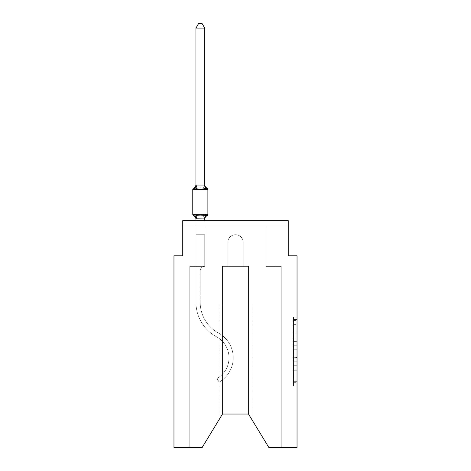 <?xml version="1.0" encoding="UTF-8"?>
<svg xmlns="http://www.w3.org/2000/svg" width="471" height="471" viewBox="0 0 471 471"><rect width="100%" height="100%" fill="white"/><g stroke="black" fill="none" stroke-linecap="round" stroke-linejoin="round"><path stroke-width="0.35" stroke-dasharray="2.35 1.77" d="M293.521 338.166L293.521 349.211L297.036 349.211L297.036 382.693L297.036 320.563L297.036 349.211L293.521 349.211L293.521 319.526L293.521 386.143L293.521 317.113L293.521 381.31L297.036 381.31L293.521 381.31L297.036 381.31L293.521 381.31L293.521 370.265L293.521 386.143L297.036 386.143L297.036 317.113L297.036 381.139L297.036 354.045L293.521 354.045L297.036 354.045L297.036 370.265L297.036 321.946L293.521 321.946L297.036 321.946L297.036 386.143L297.036 320.563L297.036 386.143L293.521 386.143L293.521 317.113L297.036 317.113L297.036 320.563L297.036 317.113L297.036 320.563L297.036 317.113L297.036 319.526L297.036 317.113L293.521 317.113L293.521 321.946L297.036 321.946L293.521 321.946L293.521 338.166L297.036 338.166M297.036 345.072L297.036 341.616L297.036 345.072L293.521 345.072L293.521 331.178L293.521 372.078L293.521 361.81L297.036 361.81L293.521 361.81L293.521 386.143L297.036 386.143L293.521 386.143L297.036 386.143L293.521 386.143L293.521 317.113L297.036 317.113L293.521 317.113L297.036 317.113L293.521 317.113L293.521 345.072L297.036 345.072M195.942 220.646L195.942 234.711L204.732 234.711L204.732 266.356A4.569 4.569 0 0 0 200.163 270.925A4.569 4.569 0 0 1 204.732 266.356L204.732 234.711L195.942 234.711L195.942 218.927L195.942 234.711L204.732 234.711L204.732 266.356A4.569 4.569 0 0 0 200.163 270.925A4.569 4.569 0 0 1 204.732 266.356L204.732 234.711L195.942 234.711L195.942 218.927L195.942 234.711L204.732 234.711L204.732 266.356A4.569 4.569 0 0 0 200.163 270.925A4.569 4.569 0 0 1 204.732 266.356L204.732 234.711L195.942 234.711L195.942 218.927L195.942 234.711L195.942 218.927L195.942 234.711L195.942 218.927L195.942 234.711L195.942 218.927L195.942 234.711L204.732 234.711L204.732 266.356A4.569 4.569 0 0 0 200.163 270.925A4.569 4.569 0 0 1 204.732 266.356A4.569 4.569 0 0 0 200.163 270.925A4.569 4.569 0 0 1 204.732 266.356A4.569 4.569 0 0 0 200.163 270.925A4.569 4.569 0 0 1 204.732 266.356L195.942 266.356L204.732 266.356L204.732 234.711L195.942 234.711L195.942 302.176L195.942 266.356L204.732 266.356L195.942 266.356L195.942 234.711L204.732 234.711L195.942 234.711L204.732 234.711L195.942 234.711L195.942 302.176L195.942 266.356L204.732 266.356L204.732 234.711L195.942 234.711L195.942 266.356L204.732 266.356L195.942 266.356L204.732 266.356L204.732 234.711L195.942 234.711L195.942 302.176L195.942 266.356L204.732 266.356L195.942 266.356L195.942 234.711L204.732 234.711L195.942 234.711L204.732 234.711L195.942 234.711L195.942 302.176L195.942 266.356L204.732 266.356L204.732 234.711L195.942 234.711L195.942 266.356L204.732 266.356L204.732 234.711L195.942 234.711L195.942 302.176L195.942 234.711L204.732 234.711L195.942 234.711L204.732 234.711L195.942 234.711L195.942 302.176L195.942 266.356L204.732 266.356L204.732 234.711L195.942 234.711L195.942 266.356L204.732 266.356L204.732 234.711L195.942 234.711L204.732 234.711L195.942 234.711L195.942 302.176L195.942 266.356L205.085 266.356L195.942 266.356L205.085 266.356L195.942 266.356L205.085 266.356L195.942 266.356L205.085 266.356L195.942 266.356L205.085 266.356L195.942 266.356L205.085 266.356L195.942 266.356L205.085 266.356L205.085 225.915L205.085 266.356L205.085 225.915L205.085 266.356L205.085 225.915L205.085 266.356L205.085 225.915L205.085 266.356L205.085 225.915L205.085 266.356L205.085 225.915L205.085 266.356L205.085 225.915L182.754 225.915L195.942 225.915L182.754 225.915L195.942 225.915L182.754 225.915L195.942 225.915L182.754 225.915L195.942 225.915L182.754 225.915L195.942 225.915L182.754 225.915L195.942 225.915L182.754 225.915L182.754 220.646L182.754 255.806L173.964 255.806L173.964 447.45L202.183 447.45L189.789 447.45L202.183 447.45L222.489 414.044L222.489 266.356L222.489 414.044L202.183 447.45L189.789 447.45L202.183 447.45L222.489 414.044L222.489 266.356L222.489 414.044L202.183 447.45L189.789 447.45L202.183 447.45L222.489 414.044L222.489 266.356L222.489 414.044L222.489 266.356L222.489 414.044L202.183 447.45L189.789 447.45L202.183 447.45L222.489 414.044L222.489 266.356L222.489 414.044L202.183 447.45L189.789 447.45L202.183 447.45L222.489 414.044L202.183 447.45L189.789 447.45L189.789 266.356L195.942 266.356L189.789 266.356L189.789 447.45L189.789 266.356L195.942 266.356L189.789 266.356L189.789 447.45L189.789 266.356L195.942 266.356L189.789 266.356L189.789 447.45L189.789 266.356L195.942 266.356L189.789 266.356L189.789 447.45L189.789 266.356L195.942 266.356L189.789 266.356L189.789 447.45L189.789 266.356L195.942 266.356L189.789 266.356L189.789 447.45L189.789 266.356L195.942 266.356L189.789 266.356L189.789 447.45L202.183 447.45L222.489 414.044L222.489 266.356L222.489 414.044L222.489 266.356L222.489 414.044L222.489 305.037L222.489 414.044L218.974 419.832L222.489 414.044L222.489 305.037L222.489 414.044L218.974 419.832L222.489 414.044L222.489 305.037L222.489 414.044L218.974 419.832L222.489 414.044L222.489 305.037L222.489 414.044L218.974 419.832L222.489 414.044L222.489 305.037L222.489 414.044L218.974 419.832L222.489 414.044L222.489 305.037L218.974 305.037L222.489 305.037L218.974 305.037L222.489 305.037L218.974 305.037L222.489 305.037L218.974 305.037L222.489 305.037L218.974 305.037L222.489 305.037L218.974 305.037L222.489 305.037L222.489 414.044L218.974 419.832L222.489 414.044L222.489 266.356L227.764 266.356L227.764 242.447A7.736 7.736 0 0 1 235.5 234.711A7.736 7.736 0 0 1 243.236 242.447L243.236 266.356L248.511 266.356L248.511 414.044L248.511 305.037L252.026 305.037L248.511 305.037L252.026 305.037L248.511 305.037L252.026 305.037L248.511 305.037L252.026 305.037L248.511 305.037L252.026 305.037L248.511 305.037L252.026 305.037L248.511 305.037L248.511 414.044L268.817 447.45L297.036 447.45L297.036 255.806L288.246 255.806L288.246 220.646L288.246 225.915L275.058 225.915L288.246 225.915L275.058 225.915L288.246 225.915L275.058 225.915L288.246 225.915L275.058 225.915L288.246 225.915L275.058 225.915L288.246 225.915L275.058 225.915L288.246 225.915L275.058 225.915L288.246 225.915L288.246 220.646L288.246 225.915L288.246 220.646L288.246 225.915L288.246 220.646L288.246 225.915L288.246 220.646L288.246 225.915L288.246 220.646L288.246 225.915L288.246 220.646L288.246 225.915L288.246 220.646L182.754 220.646L182.754 225.915L265.915 225.915L205.085 225.915L265.915 225.915L205.085 225.915L205.085 266.356L195.942 266.356L195.942 225.915L265.915 225.915L205.085 225.915L265.915 225.915L205.085 225.915L205.085 266.356L195.942 266.356L195.942 225.915L265.915 225.915L205.085 225.915L265.915 225.915L205.085 225.915L205.085 266.356L195.942 266.356L195.942 225.915L275.058 225.915L275.058 266.356L281.211 266.356L281.211 447.45L268.817 447.45L248.511 414.044L252.026 419.832L248.511 414.044L252.026 419.832L248.511 414.044L252.026 419.832L248.511 414.044L252.026 419.832L248.511 414.044L252.026 419.832L248.511 414.044L252.026 419.832L248.511 414.044L222.489 414.044L202.183 447.45L189.789 447.45L202.183 447.45L222.489 414.044L222.489 266.356L227.764 266.356L227.764 242.447A7.736 7.736 0 0 1 235.5 234.711A7.736 7.736 0 0 1 243.236 242.447L243.236 266.356L248.511 266.356L248.511 414.044L248.511 266.356L248.511 414.044L268.817 447.45L281.211 447.45L281.211 266.356L281.211 447.45L268.817 447.45L248.511 414.044L248.511 266.356L248.511 414.044L268.817 447.45L281.211 447.45L281.211 266.356L281.211 447.45L268.817 447.45L248.511 414.044L248.511 266.356L248.511 414.044L268.817 447.45L281.211 447.45L281.211 266.356L281.211 447.45L268.817 447.45L248.511 414.044L268.817 447.45L281.211 447.45L281.211 266.356L281.211 447.45L268.817 447.45L248.511 414.044L248.511 266.356L248.511 414.044L268.817 447.45L281.211 447.45L281.211 266.356L281.211 447.45L268.817 447.45L248.511 414.044L248.511 266.356L248.511 414.044L268.817 447.45L281.211 447.45L281.211 266.356L281.211 447.45L268.817 447.45L248.511 414.044L248.511 266.356L248.511 414.044L248.511 305.037L248.511 414.044L248.511 305.037L248.511 414.044L248.511 305.037L248.511 414.044L248.511 305.037L248.511 414.044L248.511 305.037L248.511 414.044L268.817 447.45L281.211 447.45L281.211 266.356L265.915 266.356L265.915 225.915L275.058 225.915L275.058 266.356L265.915 266.356L265.915 225.915L275.058 225.915L275.058 266.356L281.211 266.356L265.915 266.356L265.915 225.915L275.058 225.915L275.058 266.356L265.915 266.356L265.915 225.915L275.058 225.915L275.058 266.356L281.211 266.356L265.915 266.356L265.915 225.915L275.058 225.915L275.058 266.356L265.915 266.356L265.915 225.915L275.058 225.915L275.058 266.356L281.211 266.356L265.915 266.356L265.915 225.915L275.058 225.915L275.058 266.356L265.915 266.356L265.915 225.915L275.058 225.915L275.058 266.356L265.915 266.356L265.915 225.915L275.058 225.915L275.058 266.356L281.211 266.356L265.915 266.356L265.915 225.915L275.058 225.915L275.058 266.356L265.915 266.356L265.915 225.915L275.058 225.915L275.058 266.356L281.211 266.356L265.915 266.356L265.915 225.915L275.058 225.915L275.058 266.356L265.915 266.356L265.915 225.915L275.058 225.915L275.058 266.356L281.211 266.356L265.915 266.356L265.915 225.915L205.085 225.915L205.085 266.356L195.942 266.356L195.942 225.915L265.915 225.915L205.085 225.915L205.085 266.356L195.942 266.356L195.942 225.915L265.915 225.915L205.085 225.915L205.085 266.356L195.942 266.356L195.942 225.915L265.915 225.915L205.085 225.915L265.915 225.915L205.085 225.915L265.915 225.915L205.085 225.915L265.915 225.915L205.085 225.915L205.085 266.356L195.942 266.356L195.942 225.915L205.085 225.915L205.085 266.356L195.942 266.356L195.942 225.915L205.085 225.915L205.085 266.356L195.942 266.356L195.942 225.915L205.085 225.915L205.085 266.356L195.942 266.356L195.942 225.915L205.085 225.915L205.085 266.356L195.942 266.356L195.942 225.915L205.085 225.915L205.085 266.356L195.942 266.356L195.942 225.915L205.085 225.915L205.085 266.356L195.942 266.356L195.942 225.915L205.085 225.915L205.085 266.356L195.942 266.356L195.942 225.915L205.085 225.915L205.085 266.356L195.942 266.356L204.732 266.356L195.942 266.356L195.942 218.927L204.732 218.768L204.732 219.286L204.732 218.768L195.942 218.768L195.942 219.286L195.942 218.768L204.732 218.768L204.732 219.286L204.732 218.768L195.942 218.927L194.841 214.57L197.037 215.7L203.637 215.7L197.037 215.7L194.841 214.57L195.942 219.286A3.868 3.868 0 0 0 193.764 215.806L194.841 214.57L197.037 215.7L200.334 215.877L203.637 215.7L205.833 214.57L203.637 215.7L197.037 215.7L194.841 214.57L195.942 218.927L204.732 218.768L204.732 219.286L204.732 218.768L195.942 218.768L195.942 219.286A3.868 3.868 0 0 0 193.764 215.806L194.841 214.57L197.037 215.7L200.334 215.877L203.637 215.7L205.833 214.57L204.732 219.286L204.732 218.768L204.732 219.286L204.732 218.768L204.732 219.286L204.732 218.768L196.013 218.944L204.732 218.768L204.732 219.286L205.833 214.57L203.637 215.7L197.037 215.7L194.841 214.57L195.942 219.286L195.942 218.768L204.661 218.944L195.942 218.768L195.942 219.286A3.868 3.868 0 0 0 193.764 215.806L194.841 214.57L197.037 215.7L200.334 215.877L203.637 215.7L205.833 214.57L203.637 215.7L197.037 215.7L194.841 214.57L195.942 218.927L204.732 218.927L195.942 218.768L195.942 219.286A3.868 3.868 0 0 0 193.764 215.806A3.868 3.868 0 0 1 195.942 219.286L195.942 218.768L204.732 218.927L205.833 214.57L203.637 215.7L205.833 214.57L204.732 218.768L205.833 214.57L203.637 215.7L197.037 215.7L200.334 215.877L203.637 215.7L205.833 214.57L203.637 215.7L197.037 215.7L194.841 214.57L197.037 215.7L200.334 215.877L203.637 215.7L205.833 214.57L204.732 218.768M248.511 414.044L248.511 266.356L222.489 266.356L227.764 266.356L227.764 242.447L227.764 266.356L222.489 266.356L227.764 266.356L227.764 242.447A7.736 7.736 0 0 1 235.5 234.711A7.736 7.736 0 0 1 243.236 242.447A7.736 7.736 0 0 0 235.5 234.711A7.736 7.736 0 0 0 227.764 242.447A7.736 7.736 0 0 1 235.5 234.711A7.736 7.736 0 0 1 243.236 242.447L243.236 266.356L248.511 266.356L243.236 266.356L243.236 242.447L243.236 266.356L248.511 266.356L243.236 266.356L248.511 266.356L243.236 266.356L248.511 266.356L243.236 266.356L248.511 266.356L243.236 266.356L243.236 242.447A7.736 7.736 0 0 0 235.5 234.711A7.736 7.736 0 0 0 227.764 242.447A7.736 7.736 0 0 1 235.5 234.711A7.736 7.736 0 0 1 243.236 242.447A7.736 7.736 0 0 0 235.5 234.711A7.736 7.736 0 0 0 227.764 242.447A7.736 7.736 0 0 1 235.5 234.711A7.736 7.736 0 0 1 243.236 242.447A7.736 7.736 0 0 0 235.5 234.711A7.736 7.736 0 0 0 227.764 242.447A7.736 7.736 0 0 1 235.5 234.711A7.736 7.736 0 0 1 243.236 242.447A7.736 7.736 0 0 0 235.5 234.711A7.736 7.736 0 0 0 227.764 242.447L227.764 266.356L222.489 266.356L227.764 266.356L227.764 242.447L227.764 266.356L227.764 242.447L227.764 266.356L222.489 266.356L227.764 266.356L227.764 242.447L227.764 266.356L222.489 266.356L227.764 266.356L222.489 266.356L227.764 266.356L227.764 242.447A7.736 7.736 0 0 1 235.5 234.711A7.736 7.736 0 0 1 243.236 242.447L243.236 266.356L222.489 266.356L227.764 266.356L227.764 242.447A7.736 7.736 0 0 1 235.5 234.711A7.736 7.736 0 0 1 243.236 242.447L243.236 266.356L248.511 266.356L248.511 414.044L222.489 414.044L202.183 447.45L222.489 414.044M182.754 220.646L288.246 220.646L182.754 220.646M218.974 305.037L218.974 419.832L218.974 305.037M252.026 305.037L252.026 419.832L252.026 305.037M265.915 266.356L265.915 225.915L265.915 266.356L265.915 225.915L265.915 266.356L265.915 225.915L265.915 266.356L265.915 225.915L265.915 266.356L265.915 225.915L265.915 266.356L265.915 225.915L265.915 266.356L265.915 225.915L265.915 266.356L275.058 266.356L265.915 266.356M293.521 349.211L297.036 349.211L293.521 349.211M293.521 319.526L293.521 317.113L293.521 319.526L297.036 319.526L293.521 319.526M293.521 371.907L293.521 357.495L293.521 371.907L297.036 371.907L293.521 371.907M293.521 357.495L293.521 354.045L297.036 354.045L293.521 354.045L293.521 357.495L297.036 357.495L293.521 357.495M293.521 331.178L293.521 321.946L293.521 331.178L297.036 331.178L293.521 331.178M293.521 317.113L297.036 317.113L293.521 317.113L293.521 320.563L293.521 317.113L297.036 317.113M293.521 386.143L297.036 386.143L293.521 386.143L293.521 382.693L293.521 386.143M200.334 187.958L197.037 188.135L194.841 189.265L197.037 188.135L203.637 188.135L205.833 189.265L203.637 188.135L200.334 187.958L197.037 188.135L194.841 189.265L195.942 184.55L195.942 185.074L204.661 184.891L195.942 185.074L195.942 184.55L195.942 185.074L204.732 184.915L195.942 185.074L195.942 184.55L195.942 185.074L204.732 184.915L195.942 185.074L195.942 184.55L195.942 185.074L204.732 184.915L195.942 185.074L195.942 184.55L195.942 185.074L204.732 184.915L195.942 185.074L195.942 184.55L195.942 185.074L204.732 184.915L195.942 185.074L195.942 184.55L194.841 189.265L197.037 188.135L203.637 188.135L205.833 189.265L203.637 188.135L200.334 187.958L197.037 188.135L194.841 189.265L195.942 185.074L194.841 189.265L197.037 188.135L203.637 188.135L205.833 189.265L203.637 188.135L200.334 187.958L197.037 188.135L194.841 189.265L195.942 185.074L194.841 189.265L197.037 188.135L203.637 188.135L205.833 189.265L203.637 188.135L200.334 187.958L197.037 188.135L194.841 189.265L195.942 185.074L194.841 189.265L197.037 188.135L203.637 188.135L205.833 189.265L203.637 188.135L200.334 187.958L197.037 188.135L194.841 189.265L195.942 185.074L194.841 189.265L197.037 188.135L203.637 188.135L205.833 189.265L203.637 188.135L200.334 187.958M195.942 184.55A3.868 3.868 0 0 1 193.764 188.029A3.868 3.868 0 0 0 195.942 184.55A3.868 3.868 0 0 1 193.764 188.029A3.868 3.868 0 0 0 195.942 184.55A3.868 3.868 0 0 1 193.764 188.029A3.868 3.868 0 0 0 195.942 184.55A3.868 3.868 0 0 1 193.764 188.029A3.868 3.868 0 0 0 195.942 184.55A3.868 3.868 0 0 1 193.764 188.029A3.868 3.868 0 0 0 195.942 184.55A3.868 3.868 0 0 1 193.764 188.029A3.868 3.868 0 0 0 195.942 184.55A3.868 3.868 0 0 1 193.764 188.029A1.76 1.76 0 0 0 192.774 189.613A1.76 1.76 0 0 1 193.764 188.029A1.76 1.76 0 0 0 192.774 189.613A1.76 1.76 0 0 1 193.764 188.029A1.76 1.76 0 0 0 192.774 189.613A1.76 1.76 0 0 1 193.764 188.029A1.76 1.76 0 0 0 192.774 189.613A1.76 1.76 0 0 1 193.764 188.029A1.76 1.76 0 0 0 192.774 189.613A1.76 1.76 0 0 1 193.764 188.029A1.76 1.76 0 0 0 192.774 189.613A1.76 1.76 0 0 1 193.764 188.029A1.76 1.76 0 0 0 192.774 189.613L192.774 214.228L207.894 214.228A1.76 1.76 0 0 1 206.91 215.806A1.76 1.76 0 0 0 207.894 214.228A1.76 1.76 0 0 1 206.91 215.806A3.868 3.868 0 0 0 204.732 219.286A3.868 3.868 0 0 1 206.91 215.806A1.76 1.76 0 0 0 207.894 214.228A1.76 1.76 0 0 1 206.91 215.806A3.868 3.868 0 0 0 204.732 219.286A3.868 3.868 0 0 1 206.91 215.806A1.76 1.76 0 0 0 207.894 214.228A1.76 1.76 0 0 1 206.91 215.806A3.868 3.868 0 0 0 204.732 219.286A3.868 3.868 0 0 1 206.91 215.806A1.76 1.76 0 0 0 207.894 214.228A1.76 1.76 0 0 1 206.91 215.806A3.868 3.868 0 0 0 204.732 219.286A3.868 3.868 0 0 1 206.91 215.806A1.76 1.76 0 0 0 207.894 214.228A1.76 1.76 0 0 1 206.91 215.806A3.868 3.868 0 0 0 204.732 219.286A3.868 3.868 0 0 1 206.91 215.806A1.76 1.76 0 0 0 207.894 214.228A1.76 1.76 0 0 1 206.91 215.806A3.868 3.868 0 0 0 204.732 219.286A3.868 3.868 0 0 1 206.91 215.806A3.868 3.868 0 0 0 204.732 219.286M204.732 184.55A3.868 3.868 0 0 0 206.91 188.029A3.868 3.868 0 0 1 204.732 184.55A3.868 3.868 0 0 0 206.91 188.029A3.868 3.868 0 0 1 204.732 184.55A3.868 3.868 0 0 0 206.91 188.029A3.868 3.868 0 0 1 204.732 184.55A3.868 3.868 0 0 0 206.91 188.029A3.868 3.868 0 0 1 204.732 184.55A3.868 3.868 0 0 0 206.91 188.029A3.868 3.868 0 0 1 204.732 184.55A3.868 3.868 0 0 0 206.91 188.029A3.868 3.868 0 0 1 204.732 184.55L204.732 185.074L204.732 184.55A3.868 3.868 0 0 0 206.91 188.029A1.76 1.76 0 0 1 207.894 189.613L207.894 214.228L192.774 214.228L207.894 214.228L192.774 214.228L207.894 214.228L192.774 214.228L207.894 214.228L192.774 214.228L207.894 214.228L192.774 214.228L192.774 189.613L192.774 214.228L192.774 189.613L192.774 214.228L192.774 189.613L192.774 214.228L192.774 189.613L192.774 214.228L192.774 189.613L192.774 214.228L192.774 189.613L192.774 214.228L207.894 214.228L200.334 214.228L207.894 214.228L207.894 189.613L207.894 214.228M195.942 184.915L195.942 28.119L198.579 23.55L195.942 28.119L204.732 28.119L202.094 23.55L204.732 28.119L195.942 28.119L195.942 184.915L195.942 28.119L198.579 23.55L202.094 23.55L204.732 28.119L202.094 23.55L198.579 23.55L195.942 28.119L195.942 184.915L195.942 28.119L198.579 23.55L195.942 28.119L204.732 28.119L202.094 23.55L204.732 28.119L195.942 28.119L195.942 184.915L195.942 28.119L198.579 23.55L202.094 23.55L204.732 28.119L202.094 23.55L198.579 23.55L195.942 28.119L195.942 184.915L195.942 28.119L204.732 28.119L204.732 184.915L195.942 184.915L194.841 189.265L195.942 185.074L194.841 189.265L197.037 188.135L203.637 188.135L205.833 189.265L204.732 185.074L204.732 28.119L195.942 28.119L195.942 184.915L195.942 28.119L204.732 28.119L204.732 184.915L204.732 28.119L195.942 28.119L198.579 23.55L202.094 23.55L198.579 23.55L202.094 23.55L204.732 28.119L204.732 185.074L205.833 189.265L204.732 185.074L205.833 189.265L204.732 185.074L204.732 28.119L195.942 28.119L198.579 23.55L202.094 23.55L204.732 28.119L204.732 184.915L204.732 28.119L195.942 28.119L195.942 184.915L195.942 28.119L204.732 28.119L204.732 185.074L205.833 189.265L204.732 185.074L205.833 189.265L204.732 185.074L204.732 28.119L195.942 28.119L198.579 23.55L202.094 23.55L198.579 23.55L202.094 23.55L204.732 28.119L204.732 184.915L204.732 28.119L195.942 28.119L198.579 23.55L202.094 23.55L204.732 28.119L204.732 185.074L205.833 189.265L204.732 184.915M204.732 220.646L204.732 218.927M205.144 216.695L205.833 214.57L205.144 216.695L205.833 214.57L205.144 216.695L205.833 214.57L205.144 216.695L205.833 214.57L203.637 215.7L197.037 215.7L194.841 214.57L195.942 219.286A3.868 3.868 0 0 0 193.764 215.806A3.868 3.868 0 0 1 195.942 219.286L195.942 218.927M195.942 302.176A39.381 39.381 0 0 0 216.507 336.777A23.909 23.909 0 0 1 217.037 378.49L219.15 382.146L217.037 378.49A23.909 23.909 0 0 0 216.507 336.777A23.909 23.909 0 0 1 217.037 378.49L219.15 382.146L217.037 378.49A23.909 23.909 0 0 0 216.507 336.777A23.909 23.909 0 0 1 217.037 378.49L219.15 382.146L217.037 378.49A23.909 23.909 0 0 0 216.507 336.777A23.909 23.909 0 0 1 217.037 378.49L219.15 382.146L217.037 378.49A23.909 23.909 0 0 0 216.507 336.777A23.909 23.909 0 0 1 217.037 378.49L219.15 382.146L217.037 378.49A23.909 23.909 0 0 0 216.507 336.777A23.909 23.909 0 0 1 217.037 378.49L219.15 382.146L217.037 378.49A23.909 23.909 0 0 0 216.507 336.777A23.909 23.909 0 0 1 217.037 378.49L219.15 382.146L217.037 378.49A23.909 23.909 0 0 0 216.507 336.777A39.381 39.381 0 0 1 195.942 302.176A39.381 39.381 0 0 0 216.507 336.777A39.381 39.381 0 0 1 195.942 302.176A39.381 39.381 0 0 0 216.507 336.777A39.381 39.381 0 0 1 195.942 302.176A39.381 39.381 0 0 0 216.507 336.777A39.381 39.381 0 0 1 195.942 302.176A39.381 39.381 0 0 0 216.507 336.777A39.381 39.381 0 0 1 195.942 302.176A39.381 39.381 0 0 0 216.507 336.777A39.381 39.381 0 0 1 195.942 302.176A39.381 39.381 0 0 0 216.507 336.777A39.381 39.381 0 0 1 195.942 302.176M200.163 270.925L200.163 302.176A35.166 35.166 0 0 0 218.526 333.068A28.13 28.13 0 0 1 219.15 382.146A28.13 28.13 0 0 0 218.526 333.068A28.13 28.13 0 0 1 219.15 382.146A28.13 28.13 0 0 0 218.526 333.068A28.13 28.13 0 0 1 219.15 382.146A28.13 28.13 0 0 0 218.526 333.068A28.13 28.13 0 0 1 219.15 382.146A28.13 28.13 0 0 0 218.526 333.068A28.13 28.13 0 0 1 219.15 382.146A28.13 28.13 0 0 0 218.526 333.068A28.13 28.13 0 0 1 219.15 382.146A28.13 28.13 0 0 0 218.526 333.068A28.13 28.13 0 0 1 219.15 382.146A28.13 28.13 0 0 0 218.526 333.068A35.166 35.166 0 0 1 200.163 302.176A35.166 35.166 0 0 0 218.526 333.068A35.166 35.166 0 0 1 200.163 302.176A35.166 35.166 0 0 0 218.526 333.068A35.166 35.166 0 0 1 200.163 302.176A35.166 35.166 0 0 0 218.526 333.068A35.166 35.166 0 0 1 200.163 302.176A35.166 35.166 0 0 0 218.526 333.068A35.166 35.166 0 0 1 200.163 302.176A35.166 35.166 0 0 0 218.526 333.068A35.166 35.166 0 0 1 200.163 302.176A35.166 35.166 0 0 0 218.526 333.068A35.166 35.166 0 0 1 200.163 302.176L200.163 270.925A4.569 4.569 0 0 1 204.732 266.356A4.569 4.569 0 0 0 200.163 270.925M206.91 188.029A1.76 1.76 0 0 1 207.894 189.613L192.774 189.613L207.894 189.613A1.76 1.76 0 0 0 206.91 188.029A1.76 1.76 0 0 1 207.894 189.613A1.76 1.76 0 0 0 206.91 188.029A1.76 1.76 0 0 1 207.894 189.613A1.76 1.76 0 0 0 206.91 188.029M194.841 214.57L195.43 216.419L194.841 214.57L195.43 216.419L194.841 214.57L195.43 216.419L194.841 214.57L197.037 215.7L194.841 214.57L195.942 219.286A3.868 3.868 0 0 0 193.764 215.806A3.868 3.868 0 0 1 195.942 219.286A3.868 3.868 0 0 0 193.764 215.806A3.868 3.868 0 0 1 195.942 219.286L195.942 218.768L195.942 219.286A3.868 3.868 0 0 0 193.764 215.806A3.868 3.868 0 0 1 195.942 219.286M204.732 28.119L202.094 23.55L198.579 23.55L195.942 28.119M293.521 370.265L297.036 370.265L293.521 370.265M293.521 365.09L297.036 365.09M293.521 332.991L297.036 332.991L293.521 332.991M293.521 320.563L297.036 320.563M293.521 382.693L297.036 382.693M293.521 378.896L297.036 378.896M293.521 324.36L297.036 324.36M293.521 345.761L297.036 345.761L293.521 345.761M293.521 365.26L297.036 365.26L293.521 365.26M293.521 372.078L297.036 372.078L293.521 372.078M293.521 341.616L297.036 341.616L293.521 341.616M197.037 215.7L196.013 218.944M203.637 215.7L204.661 218.944M196.013 184.891L197.037 188.135M204.661 184.891L203.637 188.135M192.774 189.613L207.894 189.613M293.521 381.139L297.036 381.139M293.521 381.31L297.036 381.31M293.521 321.946L297.036 321.946"/><path stroke-width="0.71" d="M248.511 414.044L268.817 447.45L297.036 447.45L297.036 255.806L288.246 255.806L288.246 220.646L182.754 220.646L182.754 255.806L173.964 255.806L173.964 447.45L202.183 447.45L222.489 414.044L248.511 414.044L222.489 414.044M206.375 215.541L206.91 215.806L205.833 214.57L206.91 215.806L205.833 214.57L206.91 215.806L205.833 214.57L206.91 215.806L205.833 214.57L204.732 218.927L195.942 218.768L195.942 219.286A3.868 3.868 0 0 0 193.764 215.806A1.76 1.76 0 0 1 192.774 214.228A1.76 1.76 0 0 0 193.764 215.806A1.76 1.76 0 0 1 192.774 214.228A1.76 1.76 0 0 0 193.764 215.806A1.76 1.76 0 0 1 192.774 214.228A1.76 1.76 0 0 0 193.764 215.806L194.841 214.57L193.764 215.806A1.76 1.76 0 0 1 192.774 214.228A1.76 1.76 0 0 0 193.764 215.806L194.841 214.57L193.764 215.806A1.76 1.76 0 0 1 192.774 214.228A1.76 1.76 0 0 0 193.764 215.806A1.76 1.76 0 0 1 192.774 214.228A1.76 1.76 0 0 0 193.764 215.806L194.841 214.57L193.764 215.806A1.76 1.76 0 0 1 192.774 214.228A1.76 1.76 0 0 0 193.764 215.806L194.841 214.57L193.764 215.806L194.841 214.57L193.764 215.806L194.841 214.57L197.037 215.7L200.334 215.877L203.637 215.7L205.833 214.57L206.91 215.806L206.404 215.565M195.942 185.074L194.841 189.265L193.764 188.029A3.868 3.868 0 0 0 195.942 184.55L195.942 185.074L195.942 184.55L195.942 185.074L195.942 184.55L195.942 185.074L195.942 184.55L195.942 185.074L204.732 185.074L204.732 184.55L205.833 189.265L206.91 188.029L205.833 189.265L206.91 188.029L205.833 189.265L206.91 188.029L205.833 189.265L206.91 188.029L205.833 189.265L206.91 188.029L205.833 189.265L206.91 188.029L205.833 189.265L206.91 188.029L205.833 189.265L203.637 188.135L200.334 187.958L197.037 188.135L194.841 189.265L193.764 188.029A1.76 1.76 0 0 0 192.774 189.613L192.774 214.228L207.894 214.228L207.894 189.613A1.76 1.76 0 0 0 206.91 188.029A1.76 1.76 0 0 1 207.894 189.613A1.76 1.76 0 0 0 206.91 188.029A1.76 1.76 0 0 1 207.894 189.613A1.76 1.76 0 0 0 206.91 188.029A1.76 1.76 0 0 1 207.894 189.613A1.76 1.76 0 0 0 206.91 188.029A3.868 3.868 0 0 1 204.732 184.55M204.732 218.768L205.144 216.695M204.732 184.915L204.732 28.119L195.942 28.119L195.942 184.915M195.942 218.768L194.841 214.57M204.732 220.646L204.732 218.927M195.942 220.646L195.942 218.927M204.732 219.286A3.868 3.868 0 0 1 206.91 215.806A1.76 1.76 0 0 0 207.894 214.228M195.942 28.119L198.579 23.55L202.094 23.55L204.732 28.119M207.894 189.613L192.774 189.613M197.037 215.7L196.013 218.944M203.637 215.7L204.661 218.944M196.013 184.891L197.037 188.135M204.661 184.891L203.637 188.135"/></g></svg>
